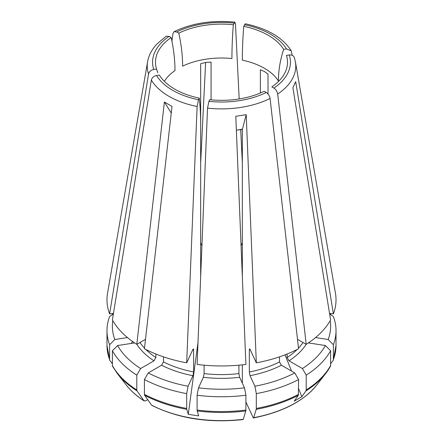<?xml version="1.0" encoding="UTF-8"?>
<svg xmlns="http://www.w3.org/2000/svg" width="443" height="443" viewBox="0 0 443 443"><rect width="100%" height="100%" fill="white"/><g stroke="black" fill="none" stroke-linecap="round" stroke-linejoin="round"><path stroke-width="0.66" d="M136.798 389.956A114.521 66.118 180 0 1 112.4 365.553A2.691 2.126 155.1 0 0 112.611 366.389L117.284 373.46A114.161 65.907 180 0 0 137.053 390.909A2.691 1.556 -60 0 1 136.798 389.956L136.798 375.143A114.521 66.118 0 0 1 112.4 350.74L117.611 345.534L134.606 342.904M112.4 365.553L112.4 350.74M171.264 113.054L164.397 102.023L136.798 344.338A114.521 66.118 0 0 1 112.4 319.94L151.34 80.083A74.274 42.882 0 0 0 197.124 106.514L198.508 99.741L199.267 98.108C200.197 106.154 200.662 115.418 200.662 125.895L200.662 63.742L205.807 62.402L211.078 62.131L211.078 99.858M198.508 99.741A68.936 39.798 180 0 1 156.512 75.498C153.71 76.141 151.982 77.669 151.34 80.083M156.512 75.498L159.336 75.061A66.018 38.115 0 0 0 199.267 98.108M132.546 341.481L131.3 343.414M242.338 276.797L242.338 129.483A538.926 113.89 81.2 0 1 242.399 129.218L246.208 114.682L256.314 362.828L250.029 349.283L249.614 348.851L249.331 349.981A87.576 50.563 0 0 0 250.262 349.793M242.338 383.156L242.338 364.855M256.22 409.343A2.691 0.57 -98.8 0 0 256.314 408.44L256.314 393.633A114.521 66.118 0 0 0 298.576 379.54L298.322 395.306A114.161 65.907 180 0 1 256.22 409.343L253.695 417.688A2.697 0.57 -98.8 0 1 253.507 417.948A2.697 0.57 -98.8 0 1 253.086 417.483L245.904 402M249.331 349.981L249.331 371.982L250.029 375.686L254.919 386.224L256.314 393.633M197.988 342.611L188.281 414.305L186.78 409.343A2.691 0.57 98.8 0 1 186.686 408.44L186.686 393.633L188.081 386.224L192.971 375.686L193.669 371.982L193.541 348.984L192.971 349.283L186.686 362.828L197.124 106.514M200.662 276.797L200.662 125.895M333.391 359.539L333.391 344.732A114.521 66.118 0 0 0 336.021 330.644L336.021 345.451A114.521 66.118 180 0 1 333.391 359.539A2.691 2.126 -155.1 0 1 333.28 360.159A2.691 2.126 -155.1 0 1 333.042 360.585L330.6 363.781M315.543 337.566L328.18 339.521L333.391 344.732M297.508 339.321L306.202 344.338A114.521 66.118 0 0 0 330.6 319.94L292.901 87.725L295.691 81.711L333.391 313.926L329.531 313.328M117.611 345.534A109.133 63.006 0 0 0 140.614 368.537L136.798 375.143M145.78 349.444A87.576 50.563 0 0 0 155.881 357.523L153.97 360.829L140.614 368.537M155.881 357.523L155.881 354.029M136.798 344.338L145.492 339.321M245.904 410.052A114.521 66.118 180 0 1 197.096 410.052L197.096 395.239A114.521 66.118 0 0 0 245.904 395.239L245.904 410.052A2.691 0.57 -98.8 0 1 245.81 410.949L243.279 419.3A104.41 60.281 180 0 1 151.578 405.112L144.678 395.306A2.691 1.556 -60 0 1 144.424 394.353L144.424 379.54A114.521 66.118 0 0 0 186.686 393.633M188.281 414.305L198.691 415.911L197.19 410.949A2.691 0.57 98.8 0 1 197.096 410.052M246.208 114.682L235.798 116.287L245.904 364.439A114.521 66.118 0 0 1 197.096 364.439L207.534 108.125A74.274 42.882 0 0 0 270.069 98.451L298.576 348.741A114.521 66.118 0 0 1 256.314 362.828M197.096 395.239L198.497 387.83A109.133 63.006 0 0 0 244.503 387.83L245.904 395.239M198.497 387.83L203.381 377.298L204.085 373.593A87.576 50.563 0 0 0 238.915 373.593L239.619 377.298L244.503 387.83M238.915 373.593L238.915 365.187M204.085 373.593L204.085 365.187M266.287 92.476A68.936 39.798 180 0 1 208.919 101.353L209.677 99.719A66.018 38.115 0 0 0 264.216 91.286L266.287 92.476C268.336 93.877 269.599 95.865 270.069 98.451M208.919 101.353L207.534 108.125M254.919 386.224A109.133 63.006 0 0 0 294.761 372.94L281.405 365.226L279.5 361.925L279.5 356.853M298.576 379.54L294.761 372.94M333.391 313.926A114.521 66.118 0 0 0 335.456 293.266L295.403 61.749L294.329 57.463M306.202 344.338L277.689 94.049A74.274 42.882 0 0 0 295.403 61.749M253.512 417.943C282.678 412.117 303.782 401.12 316.811 384.95L325.716 373.46A114.161 65.907 180 0 0 330.251 366.599A2.691 2.126 -155.1 0 0 330.389 366.389A2.691 2.126 -155.1 0 0 330.6 365.553L330.6 350.74A114.521 66.118 0 0 1 306.202 375.143L302.386 368.537A109.133 63.006 0 0 0 325.389 345.534L330.6 350.74M330.6 365.553A114.521 66.118 180 0 1 306.202 389.956L306.202 375.143M308.394 342.904L325.389 345.534M302.386 368.537L289.03 360.829L287.119 357.523L287.119 354.029M306.202 389.956L305.947 390.909L301.844 396.734L294.218 401.136L298.322 395.306M289.279 54.96A68.936 39.798 180 0 1 273.907 88.079L271.836 86.883A66.018 38.115 0 0 0 286.1 70.083A66.018 38.115 0 0 0 286.449 55.397L289.279 54.96C292.081 54.738 293.803 55.729 294.451 57.944M273.907 88.079C275.961 89.475 277.218 91.468 277.689 94.049M336.021 330.644A114.521 66.118 0 0 0 333.391 316.551L329.631 313.96M328.18 339.521A109.133 63.006 0 0 0 330.201 320.649M292.236 55.32L291.206 50.762L286.488 48.946L283.664 49.383A66.018 38.115 0 0 0 243.733 26.331L245.322 23.817M330.6 314.63L330.6 313.494M243.733 26.331C242.803 38.397 242.338 49.671 242.338 60.154A60.63 35.003 0 0 1 264.371 68.272A60.63 35.003 0 0 1 278.437 80.997C278.437 70.515 280.181 59.977 283.664 49.383M205.63 62.43L200.662 162.969M171.928 41.199L172.931 33.568L174.132 31.68L176.713 31.962L178.784 33.159A66.018 38.115 0 0 1 233.323 24.719L234.89 22.2L235.466 23.894L239.176 98.944M242.338 162.969L240.687 129.6M201.172 264.338A109.133 63.006 0 0 0 200.662 264.393M200.945 269.925L200.662 269.327M200.662 242.925L201.93 245.655M241.07 245.655L242.338 242.925M178.784 33.159C181.337 44.688 182.61 55.691 182.61 66.168A60.63 35.003 0 0 1 231.922 58.542C231.927 48.06 232.392 36.791 233.323 24.719M112.4 314.63L112.4 313.494M166.236 36.193L156.872 44.067C151.777 49.577 148.682 55.475 147.597 61.749L107.544 293.266A114.521 66.118 0 0 0 109.609 313.926L148.549 74.075C149.197 71.661 150.919 70.132 153.721 69.485L156.551 69.047A66.018 38.115 0 0 1 171.164 37.561L169.093 36.365L166.308 36.199M113.369 313.96L109.609 316.551A114.521 66.118 0 0 0 106.979 330.644A114.521 66.118 0 0 0 109.609 344.732L114.82 339.521L127.457 337.566M112.799 320.649A109.133 63.006 0 0 0 114.82 339.521M113.469 313.328L109.609 313.926M109.609 344.732L109.609 359.539A2.691 2.126 155.1 0 0 109.72 360.159A2.691 2.126 155.1 0 0 109.958 360.585L112.4 363.781M137.053 390.909L143.958 400.71A104.41 60.281 180 0 1 126.189 384.95C130.74 390.831 136.754 396.169 144.219 400.965L143.958 400.71L145.614 400.86L147.724 399.636M163.5 356.853L163.5 361.925L161.595 365.226L148.239 372.94A109.133 63.006 0 0 0 188.081 386.224M164.397 102.023L172.022 106.425L144.424 348.741A114.521 66.118 0 0 0 186.686 362.828M164.364 81.313A60.63 35.003 0 0 1 174.985 70.57C174.985 60.093 173.711 49.09 171.164 37.561M260.39 93.019L260.39 69.761L264.371 71.461L268.015 74.158L268.015 93.982M285.037 354.849L291.549 371.084M298.576 388.6L301.844 396.734M236.363 130.153L242.399 129.218M242.338 129.483L237.193 130.026M243.074 419.56C208.803 423.259 178.418 418.546 151.927 405.411L151.578 405.112M148.239 372.94L144.424 379.54M157.819 72.79L156.551 69.047M136.837 344.322A90.272 52.119 0 0 0 153.97 360.829M139.977 342.505A87.576 50.563 0 0 0 144.49 348.12M245.81 410.949A114.161 65.907 180 0 1 197.19 410.949M186.78 409.343A114.161 65.907 180 0 1 144.678 395.306M203.381 377.298A90.272 52.119 0 0 0 239.619 377.298M298.576 394.353A114.521 66.118 180 0 1 256.314 408.44M250.029 375.686A90.272 52.119 0 0 0 281.405 365.226M249.331 371.982A87.576 50.563 0 0 0 279.5 361.925M289.03 360.829A90.272 52.119 0 0 0 306.163 344.322M287.119 357.523A87.576 50.563 0 0 0 297.22 349.444M298.51 348.12A87.576 50.563 0 0 0 303.023 342.505M330.389 366.389L325.716 373.46A114.161 65.907 180 0 1 305.947 390.909M244.492 24.703A68.936 39.798 180 0 1 286.488 48.946M176.713 31.962A68.936 39.798 180 0 1 234.081 23.091M147.597 61.749A74.274 42.882 0 0 0 148.549 74.075M109.609 359.539A114.521 66.118 180 0 1 106.979 345.451L109.72 360.159M153.721 69.485A68.936 39.798 180 0 1 169.093 36.365M186.686 408.44A114.521 66.118 180 0 1 144.424 394.353M161.595 365.226A90.272 52.119 0 0 0 192.971 375.686M163.5 361.925A87.576 50.563 0 0 0 193.669 371.982M192.738 349.793A87.576 50.563 0 0 0 193.669 349.981M316.811 384.95A104.41 60.281 180 0 1 253.695 417.688M333.28 360.159L336.021 345.451M291.206 50.729C282.817 37.583 267.55 28.601 245.4 23.784M234.829 22.15C212.214 19.974 191.991 23.125 174.165 31.614M106.979 330.644L106.979 345.451M126.189 384.95L117.284 373.46"/></g></svg>
